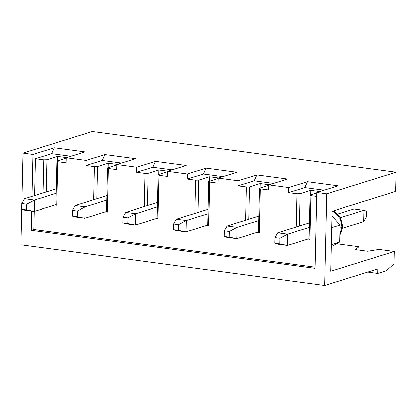 <?xml version="1.0" encoding="UTF-8"?>
<svg xmlns="http://www.w3.org/2000/svg" width="417" height="417" viewBox="0 0 417 417"><rect width="100%" height="100%" fill="white"/><g stroke="black" fill="none" stroke-linecap="round" stroke-linejoin="round"><path stroke-width="0.63" d="M34.204 211.424L55.888 204.664L34.204 211.424L24.233 210.085L34.204 211.424L26.568 209.887L26.698 204.231L21.715 203.564L21.585 209.214L26.568 209.887L21.585 209.214L24.233 210.085L21.585 209.214L21.715 203.564L24.494 198.779L56.243 188.88L24.494 198.779L34.46 200.118L34.204 211.424L34.46 200.118L56.144 193.358L34.46 200.118L26.698 204.231L26.568 209.887L34.204 211.424L33.777 229.428L315.101 267.161L33.777 229.428L34.189 211.419M24.494 198.779L21.715 203.564L26.698 204.231L34.46 200.118L24.494 198.779M84.839 218.216L106.528 211.455L84.839 218.216L74.872 216.876L84.839 218.216L77.208 216.678L77.338 211.023L72.355 210.356L72.224 216.006L77.208 216.678L72.224 216.006L74.872 216.876L72.224 216.006L72.355 210.356L75.128 205.571L106.882 195.672L75.128 205.571L85.099 206.91L84.839 218.216L85.099 206.91L106.783 200.15L85.099 206.91L77.338 211.023L77.208 216.678L84.839 218.216M75.128 205.571L72.355 210.356L77.338 211.023L85.099 206.91L75.128 205.571M135.478 225.008L157.162 218.247L135.478 225.008L125.512 223.668L135.478 225.008L127.847 223.465L127.977 217.815L122.994 217.148L122.864 222.798L127.847 223.465L122.864 222.798L125.512 223.668L122.864 222.798L122.994 217.148L125.767 212.362L157.522 202.464L125.767 212.362L135.739 213.697L135.478 225.008L135.739 213.697L157.423 206.936L135.739 213.697L127.977 217.815L127.847 223.465L135.478 225.008M125.767 212.362L122.994 217.148L127.977 217.815L135.739 213.697L125.767 212.362M186.118 231.795L207.802 225.034L186.118 231.795L176.151 230.46L186.118 231.795L178.486 230.257L178.617 224.607L173.628 223.939L173.503 229.59L178.486 230.257L173.503 229.59L176.151 230.46L173.503 229.59L173.628 223.939L176.407 219.154L208.161 209.256L176.407 219.154L186.373 220.489L186.118 231.795L186.373 220.489L208.057 213.728L186.373 220.489L178.617 224.607L178.486 230.257L186.118 231.795M176.407 219.154L173.628 223.939L178.617 224.607L186.373 220.489L176.407 219.154M236.757 238.587L258.441 231.826L236.757 238.587L226.791 237.252L236.757 238.587L229.126 237.049L229.251 231.399L224.268 230.726L224.143 236.382L229.126 237.049L224.143 236.382L226.791 237.252L224.143 236.382L224.268 230.726L227.046 225.946L258.801 216.042L227.046 225.946L237.012 227.281L236.757 238.587L237.012 227.281L258.696 220.52L237.012 227.281L229.251 231.399L229.126 237.049L236.757 238.587M227.046 225.946L224.268 230.726L229.251 231.399L237.012 227.281L227.046 225.946M287.396 245.378L309.08 238.618L287.396 245.378L277.425 244.044L287.396 245.378L279.765 243.841L279.89 238.19L274.907 237.518L274.777 243.174L279.765 243.841L274.777 243.174L277.425 244.044L274.777 243.174L274.907 237.518L277.686 232.738L309.44 222.834L277.686 232.738L287.652 234.073L287.396 245.378L287.652 234.073L309.336 227.312L287.652 234.073L279.89 238.19L279.765 243.841L287.396 245.378M342.529 228.188L363.723 221.583L363.984 210.277L340.668 217.544L363.984 210.277L354.012 208.938L338.078 213.905L354.012 208.938L363.984 210.277L366.632 211.143L366.501 216.798L363.723 221.583L342.529 228.188M366.632 211.143L363.984 210.277L363.723 221.583L366.501 216.798L366.632 211.143M277.686 232.738L274.907 237.518L279.89 238.19L287.652 234.073L277.686 232.738M394.352 251.409L394.07 263.846L386.45 270.711L377.776 273.416L377.88 268.897L324.681 285.483L326.761 193.9L396.15 172.268L395.712 191.486L332.104 211.32L330.749 271.243L394.352 251.409L379.001 249.35L394.352 251.409L330.749 271.243L332.104 211.32L395.712 191.486L396.15 172.268L92.319 131.517L396.15 172.268L326.761 193.9L316.79 192.565L326.761 193.9L324.681 285.483L20.85 244.732L324.681 285.483L377.88 268.897L377.776 273.416L367.705 272.066L377.776 273.416L386.45 270.711L394.07 263.846L394.352 251.409M355.289 249.522L359.068 246.676L336.618 243.669L359.068 246.676L358.99 250.018L359.068 246.676L355.289 249.522L367.747 251.196L355.289 249.522M379.001 249.35L367.747 251.196L379.001 249.35M55.888 204.664L56.874 161.134L66.194 158.231L56.874 161.134L57.713 161.76L56.722 205.289L55.888 204.664L56.722 205.289L54.731 205.023L56.722 205.289L57.713 161.76L66.084 162.885L57.713 161.76L56.874 161.134L55.888 204.664M57.603 156.464L46.907 159.794L46.178 192.018L46.907 159.794L57.603 156.464L66.611 157.668L57.603 156.464L57.504 160.936L57.603 156.464M92.319 131.517L22.93 153.154L32.896 154.488L54.293 147.821L84.995 151.939L66.199 157.798L86.137 160.472L104.933 154.613L135.634 158.726L116.838 164.59L136.776 167.264L155.567 161.4L186.269 165.518L167.478 171.377L187.415 174.051L206.207 168.192L236.908 172.31L218.117 178.168L238.055 180.842L256.846 174.984L287.548 179.102L268.757 184.96L288.689 187.634L307.485 181.776L338.187 185.893L316.79 192.565L315.075 268.313L31.176 230.241L31.614 211.075L31.176 230.241L33.777 229.428L31.176 230.241L315.075 268.313L316.79 192.565L338.187 185.893L307.485 181.776L288.689 187.634L268.757 184.96L268.642 190.048L260.265 188.927L259.28 232.457L257.284 232.186L259.28 232.457L258.441 231.826L259.431 188.296L268.746 185.393L259.431 188.296L260.265 188.927L268.642 190.048L268.757 184.96L287.548 179.102L256.846 174.984L238.055 180.842L218.117 178.168L218.002 183.256L209.626 182.135L208.641 225.665L206.644 225.399L208.641 225.665L207.802 225.034L208.792 181.504L218.107 178.601L208.792 181.504L209.626 182.135L218.002 183.256L218.117 178.168L236.908 172.31L206.207 168.192L187.415 174.051L167.478 171.377L167.363 176.469L158.992 175.343L158.001 218.873L156.01 218.607L158.001 218.873L157.162 218.247L158.152 174.718L167.467 171.809L158.152 174.718L158.992 175.343L167.363 176.469L167.478 171.377L186.269 165.518L155.567 161.4L136.776 167.264L116.838 164.59L116.724 169.677L108.352 168.551L107.362 212.081L105.371 211.815L107.362 212.081L106.528 211.455L107.513 167.926L116.828 165.017L107.513 167.926L108.352 168.551L116.724 169.677L116.838 164.59L135.634 158.726L104.933 154.613L86.137 160.472L66.199 157.798L66.084 162.885L66.199 157.798L84.995 151.939L54.293 147.821L32.896 154.488L22.93 153.154L21.788 203.439L22.93 153.154L92.319 131.517M31.942 196.454L32.896 154.488L31.942 196.454M21.658 209.24L20.85 244.732L21.658 209.24M316.701 196.496L310.905 195.719L309.92 239.249L307.923 238.977L309.92 239.249L309.08 238.618L310.066 195.088L316.784 192.998L310.066 195.088L310.905 195.719L316.701 196.496M296.2 226.963L296.951 193.848L288.574 192.722L288.689 187.634L288.574 192.722L304.77 187.676L307.485 181.776L304.77 187.676L288.574 192.722L296.951 193.848L300.099 193.754L299.37 225.978L300.099 193.754L310.795 190.418L300.099 193.754L296.951 193.848L296.2 226.963M245.561 220.171L246.311 187.056L237.935 185.93L238.055 180.842L237.935 185.93L254.13 180.884L256.846 174.984L254.13 180.884L237.935 185.93L246.311 187.056L249.46 186.962L248.73 219.186L249.46 186.962L260.161 183.626L249.46 186.962L246.311 187.056L245.561 220.171M194.921 213.379L195.672 180.264L187.301 179.138L187.415 174.051L187.301 179.138L203.491 174.092L206.207 168.192L203.491 174.092L187.301 179.138L195.672 180.264L198.82 180.17L198.091 212.394L198.82 180.17L209.522 176.834L198.82 180.17L195.672 180.264L194.921 213.379M144.282 206.592L145.033 173.472L136.661 172.351L136.776 167.264L136.661 172.351L152.851 167.3L155.567 161.4L152.851 167.3L136.661 172.351L145.033 173.472L148.186 173.378L147.451 205.602L148.186 173.378L158.882 170.042L148.186 173.378L145.033 173.472L144.282 206.592M93.643 199.8L94.393 166.68L86.022 165.559L86.137 160.472L86.022 165.559L102.212 160.509L104.933 154.613L102.212 160.509L86.022 165.559L94.393 166.68L97.547 166.586L96.812 198.81L97.547 166.586L108.243 163.25L97.547 166.586L94.393 166.68L93.643 199.8M43.003 193.008L43.759 159.888L35.382 158.768L34.548 195.646L35.382 158.768L51.572 153.717L54.293 147.821L51.572 153.717L35.382 158.768L43.759 159.888L46.907 159.794L43.759 159.888L43.003 193.008M70.947 156.318L51.572 153.717L70.947 156.318M108.144 167.728L108.243 163.25L117.25 164.46L108.243 163.25L108.144 167.728M121.587 163.11L102.212 160.509L121.587 163.11M106.528 211.455L107.362 212.081L108.352 168.551L107.513 167.926L106.528 211.455M158.778 174.52L158.882 170.042L167.889 171.251L158.882 170.042L158.778 174.52M172.226 169.901L152.851 167.3L172.226 169.901M157.162 218.247L158.001 218.873L158.992 175.343L158.152 174.718L157.162 218.247M209.417 181.312L209.522 176.834L218.524 178.043L209.522 176.834L209.417 181.312M222.86 176.688L203.491 174.092L222.86 176.688M207.802 225.034L208.641 225.665L209.626 182.135L208.792 181.504L207.802 225.034M260.057 188.103L260.161 183.626L269.163 184.835L260.161 183.626L260.057 188.103M273.5 183.48L254.13 180.884L273.5 183.48M258.441 231.826L259.28 232.457L260.265 188.927L259.431 188.296L258.441 231.826M331.739 227.604L340.1 224.992L332.005 215.855L340.1 224.992L331.739 227.604M331.353 244.56L339.719 241.954L340.1 224.992L339.719 241.954L331.353 244.56M331.307 246.603L339.719 241.954L331.307 246.603M341.93 226.655L340.402 218.93L333.392 210.919L340.402 218.93L341.93 226.655L340.053 227.239L341.93 226.655L339.891 234.218L341.93 226.655L342.706 226.113L341.93 226.655M310.696 194.895L310.795 190.418L319.803 191.627L310.795 190.418L310.696 194.895M324.139 190.272L304.77 187.676L324.139 190.272M309.08 238.618L309.92 239.249L310.905 195.719L310.066 195.088L309.08 238.618M333.96 210.741L340.439 217.137L342.706 226.113L340.871 233.265L339.876 234.87"/></g></svg>
